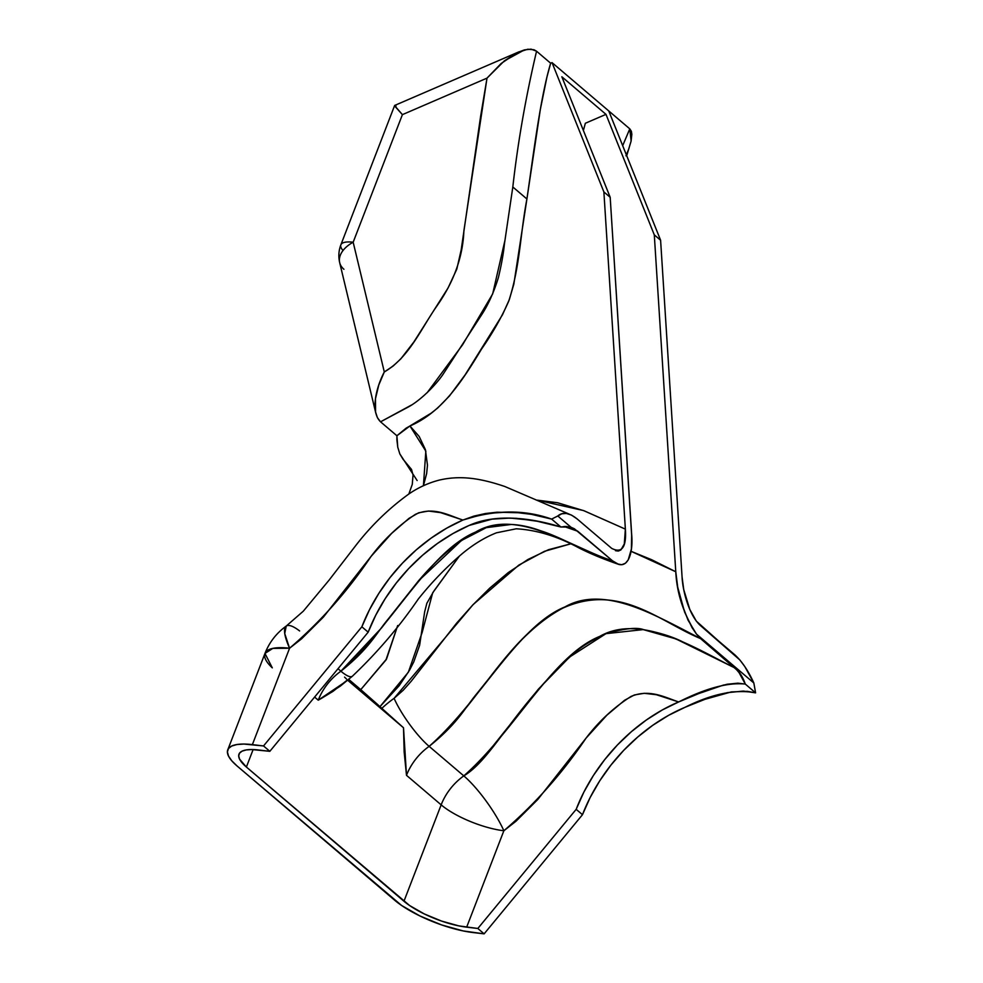 <?xml version="1.0" encoding="UTF-8"?>
<svg xmlns="http://www.w3.org/2000/svg" width="983" height="983" viewBox="0 0 983 983"><rect width="100%" height="100%" fill="white"/><g stroke="black" fill="none" stroke-linecap="round" stroke-linejoin="round"><path stroke-width="1.47" d="M411.299 405.131L380.544 421.818L377.411 417.689L380.544 421.818L396.899 435.752L409.948 425.971C441.981 412.307 462.096 381.33 481.437 349.223C492.557 333.249 501.674 317.202 508.764 301.056C520.154 266.135 520.204 234.015 526.913 198.984L512.819 186.979L504.967 240.294L492.667 293.929L462.538 344.849L427.114 392.758L462.538 344.849L492.667 293.929L504.967 240.294L512.819 186.979L526.913 198.984L513.826 284.198L509.28 299.704L502.473 314.806L465.143 374.83L449.501 395.928L437.705 407.97L431.242 413.13L409.948 425.971L419.188 436.477L425.406 449.624L427.47 465.205L426.647 473.573L423.427 485.713L425.836 451.136L409.948 425.971L406.114 428.17L409.948 425.971C441.981 412.307 462.096 381.33 481.437 349.223C492.557 333.249 501.674 317.202 508.764 301.056C520.154 266.135 520.204 234.015 526.913 198.984L512.819 186.979C517.869 142.13 525.782 96.875 536.558 51.214L534.064 49.777L527.773 49.236L517.451 52.517L501.17 63.477L487.003 78.136L480.601 116.412L461.187 249.891L456.8 269.133L448.027 288.031L413.904 341.912L400.818 358.869L393.053 366.106L384.304 371.955L353.167 242.223L402.403 114.642L487.003 78.136L463.89 230.833C462.882 256.821 453.863 281.888 436.845 306.057C420.957 328.789 409.174 357.468 384.304 371.955L353.167 242.223A30.068 9.007 -158.9 0 0 340.868 244.816A30.068 9.007 -158.9 0 1 353.167 242.223L402.403 114.642L395.35 106.778L394.871 105.451L395.989 106.09M537.382 500.175L583.484 510.546L625.372 529.137L603.881 191.931L610.185 197.3L631.676 534.506L631.381 549.042L628.211 559.929L625.397 563.271L621.735 564.709L617.385 563.935L612.483 560.802L577.82 531.275L571.012 527.244L557.803 515.989L561.76 513.814L566.331 513.445L571.504 515.092L577.033 518.852L611.696 548.379C622.018 553.626 626.576 547.212 625.372 529.137L583.484 510.546L537.382 500.175L557.582 502.743L584.074 510.779L625.372 529.137L625.507 534.617L624.303 543.943L620.912 549.927L624.303 543.943L625.372 529.137L603.881 191.931L552.041 62.629L550.652 63.219L536.558 51.214C525.782 96.875 517.869 142.13 512.819 186.979L504.39 244.214C503.419 253.786 501.416 264.931 498.369 277.648C493.712 292.787 487.826 305.652 480.687 316.231L443.136 374.179C436.489 384.181 421.08 400.093 408.264 407.036L380.544 421.818L396.899 435.752L406.114 428.17L396.899 435.752L396.886 439.684L397.759 447.191L399.823 453.888L403.018 459.245L411.508 469.419L413.044 475.022L412.258 484.41L408.854 493.982M700.043 625.188L734.706 654.715C741.833 661.19 748.21 670.603 753.826 682.964L755.595 692.843L745.311 684.082L738.27 671.18L700.56 638.594L696.492 634.121C683.75 614.473 676.845 593.683 675.776 571.75L654.297 234.876L660.601 240.245L682.079 577.119L683.738 589.579L689.783 609.423L696.333 621.145L739.855 659.949L744.844 666.634L753.826 682.964L696.492 634.121L692.032 627.633L684.586 611.991L677.717 587.207L675.776 571.75L654.297 234.876L660.601 240.245L682.079 577.119C682.804 591.864 689.329 615.333 700.043 625.188L739.855 659.949L744.844 666.634L753.826 682.964L735.517 667.359L735.223 668.121L735.517 667.359L696.492 634.121L688.014 620.076L681.735 603.648L677.717 587.207L675.776 571.75L651.655 559.72L631.037 551.291L675.776 571.75L654.297 234.876L605.983 114.36L561.858 76.785L610.185 197.3L631.848 538.401M611.696 548.379L577.033 518.852L611.696 548.379M570.423 527.072L560.912 527.011L534.162 520.511L510.238 518.066L492.102 519.135L480.429 521.506L469.198 525.413L492.102 519.135L504.144 518.102L516.296 518.311L539.95 521.641L560.912 527.011L566.024 526.433L571.012 527.244L557.803 515.989L561.76 513.814L566.331 513.445L571.504 515.092L577.033 518.852C569.182 512.61 562.78 511.651 557.803 515.989L551.623 519.098L557.803 515.989L571.012 527.244L566.024 526.433L560.912 527.011L551.623 519.098L557.803 515.989M696.492 634.121L700.56 638.594C662.739 619.99 606.499 583.091 565.016 606.892C517.574 626.097 480.527 701.149 429.141 746.355C458.324 722.972 464.578 708.239 476.915 693.543L507.781 654.936C528.928 630.324 549.755 613.539 570.226 604.557C608.563 587.834 652.085 613.539 700.56 638.594L735.223 668.121L741.01 674.94L745.311 684.082C742.902 677.176 739.548 671.856 735.223 668.121L700.56 638.594L696.492 634.121L753.826 682.964L755.595 692.843L747.387 691.332L731.303 691.921L704.983 699.306L684.954 707.33L668.612 715.329L652.761 725.294L637.697 737.053L623.664 750.398L610.922 765.106L599.679 780.907L590.144 797.532L582.477 814.698L484.127 933.85L463.214 930.938L441.613 924.929L419.987 915.996L401.629 905.49L237.014 765.929L231.767 760.793L228.523 756.074L227.405 751.946L228.449 748.567L231.644 746.072L236.829 744.549L243.833 744.057L263.53 745.95L269.834 751.319L251.845 749.55L246.242 749.931L242.088 751.147L239.545 753.15L238.697 755.853L239.594 759.159L246.389 767.035L409.592 905.527L424.287 913.932L441.588 921.083L458.864 925.888L477.836 928.48L484.127 933.85L472.97 932.535A60.135 18.013 21.1 0 1 394.576 900.145L237.014 765.929A60.135 18.013 21.1 0 1 227.773 749.82A60.135 18.013 21.1 0 1 252.373 744.623L263.53 745.95L269.834 751.319L258.676 749.992A48.106 14.413 -158.9 0 0 238.992 754.145A48.106 14.413 -158.9 0 0 246.389 767.035L403.952 901.251L441.158 804.856L406.495 775.317L404.148 751.835L403.509 727.776L348.486 679.179L360.761 689.636L386.565 658.966L397.71 625.52L386.258 659.482L360.761 689.636L348.486 679.179M625.372 529.137L603.881 191.931L552.041 62.629L608.76 110.944L660.601 240.245L682.079 577.119L683.738 589.579M583.398 130.481L585.34 123.268L583.398 130.493L585.34 123.268L605.983 114.36L561.858 76.785L610.185 197.3L603.881 191.931L610.185 197.3L631.676 534.506C633.457 555.248 626.81 572.819 612.483 560.802C572.045 547.924 517.046 507.351 475.698 532.024C428.871 551.5 391.848 626.675 340.904 671.192L338.005 668.723L340.904 671.192A48.106 34.896 -49.6 0 0 318.246 700.179L314.609 697.07L318.246 700.179L321.969 698.053L318.246 700.179L314.609 697.07M626.712 155.707L631.098 141.122L631.369 131.267L629.796 128.859L608.76 110.944L660.601 240.245L654.297 234.876L605.983 114.36L561.858 76.785L610.185 197.3M603.881 191.931L552.041 62.629L608.76 110.944L660.601 240.245M286.2 626.085A60.135 13.615 54.6 0 0 289.567 648.239C320.691 621.575 347.884 590.93 371.144 556.304C383.751 539.63 398.496 525.647 415.379 514.355C433.577 506.196 448.604 515.424 462.907 520.044A147.475 106.975 -49.6 0 0 361.867 626.798L263.53 745.95L252.373 744.623L289.567 648.239L301.548 638.852L323.419 617.078L371.144 556.304L391.652 533.376L409.039 518.324L418.66 512.794L428.49 511.037L440.617 512.647L462.907 520.044L446.761 528.129L431.132 538.119L416.288 549.841L402.477 563.112L389.919 577.709L378.848 593.363L369.448 609.816L361.867 626.798L263.53 745.95L269.834 751.319L258.676 749.992A48.106 14.413 -158.9 0 0 246.389 767.035L403.952 901.251L441.158 804.856A48.106 14.413 -158.9 0 0 503.861 830.758L516.001 821.235L537.922 799.339L586.04 738.147L606.916 715.145L624.598 700.252L634.379 694.956L644.234 693.298L656.435 694.735L678.651 701.96L662.309 709.959L646.458 719.925L631.393 731.684L617.361 745.028L604.619 759.736L593.376 775.538L583.841 792.163L576.173 809.328L477.836 928.48L484.127 933.85L472.97 932.535A60.135 18.013 21.1 0 1 394.576 900.145L237.014 765.929A60.135 18.013 21.1 0 1 252.373 744.623L289.567 648.239A60.135 18.013 -158.9 0 0 264.968 653.437L272.832 648.387L289.567 648.239C320.691 621.575 347.884 590.93 371.144 556.304C383.751 539.63 398.496 525.647 415.379 514.355C433.577 506.196 448.604 515.424 462.907 520.044L485.467 513.519L497.165 512.204L520.302 512.77L531.52 514.355L551.623 519.098L560.912 527.011L551.623 519.098L531.52 514.355L514.576 512.278M631.123 141.011L629.796 128.859L552.041 62.629L550.652 63.219L546.941 77.018L540.331 109.457L526.913 198.984C533.413 154.663 540.355 97.28 550.652 63.219L536.558 51.214C525.782 96.875 517.869 142.13 512.819 186.979M608.76 110.944L629.796 128.859L622.681 145.668L629.796 128.859L631.369 131.267L631.848 134.29L631.098 141.122M375.002 405.574L375.58 412.049L377.411 417.689L375.58 412.049L375.469 398.729L378.787 384.98L384.304 371.955C376.084 387.413 370.173 411.742 380.544 421.818L396.899 435.752L397.759 447.191L399.823 453.888L417.148 480.552M299.618 630.951A60.135 13.615 54.6 0 0 289.567 648.239L284.738 633.543L286.237 626.06C276.469 633.101 269.379 642.218 264.968 653.437L272.303 667.85A60.135 18.013 -158.9 0 1 289.567 648.239L252.373 744.623M628.985 148.408L625.974 155.793M375.838 413.278L339.688 262.67A30.068 18.296 -13.5 0 1 353.167 242.223A30.068 18.296 -13.5 0 0 343.927 269.281A30.068 18.296 -13.5 0 1 339.688 262.67A30.068 18.296 -13.5 0 1 353.167 242.223L402.403 114.642L487.003 78.136L504.291 60.909L517.451 52.517L524.357 49.912L531.066 49.15L536.497 51.165M394.662 105.685L402.403 114.642L487.003 78.136L463.89 230.833C462.882 256.821 453.863 281.888 436.845 306.057C420.957 328.789 409.174 357.468 384.304 371.955L378.787 384.98L375.469 398.729M620.912 549.927L618.319 551.058L615.481 550.701M344.578 677.127L346.52 679.032M570.398 543.931L544.447 551.316L518.864 565.078L473.093 604.619L394.085 698.335L473.093 604.619L518.864 565.078L544.447 551.316L570.398 543.931L548.526 549.694L527.92 559.487L508.285 572.561L489.78 588.092L472.59 605.172L456.431 623.369L411.299 681.145L403.153 690.312L394.085 698.335A90.203 65.431 -49.6 0 0 381.846 708.338L403.509 727.776L347.454 680.039L403.509 727.776L404.148 751.835L406.495 775.317A48.106 34.896 130.4 0 1 429.141 746.355L463.804 775.882C515.19 730.676 552.237 655.624 599.679 636.419C641.211 612.593 697.5 649.591 735.321 668.17L681.416 641.223C671.303 636.296 658.671 632.438 643.533 629.648C636.886 627.129 624.414 628.456 606.106 633.605C591.361 640.363 580.351 647.195 573.064 654.1C514.465 706.937 492.36 758.913 463.804 775.882A48.106 34.896 -49.6 0 0 441.158 804.856L406.495 775.317A48.106 34.896 130.4 0 1 429.141 746.355L463.804 775.882A48.106 34.896 -49.6 0 0 441.158 804.856A48.106 14.413 -158.9 0 0 503.861 830.758C535.133 803.897 562.522 773.031 586.04 738.147C598.856 721.289 613.859 707.379 631.061 696.419C649.345 688.788 664.533 697.156 678.651 701.96L698.704 693.58L678.651 701.96A147.475 106.975 -49.6 0 0 576.173 809.328L477.836 928.48L484.127 933.85L582.477 814.698L576.173 809.328L477.836 928.48L466.667 927.166L503.861 830.758A48.106 10.874 54.6 0 0 463.804 775.882A48.106 34.896 -49.6 0 0 441.158 804.856L406.495 775.317L403.509 727.776L393.163 718.573M508.801 511.996L485.467 513.519L473.953 516.1L462.907 520.044A147.475 106.975 -49.6 0 0 361.867 626.798L368.17 632.167A147.475 106.975 -49.6 0 1 469.198 525.413L453.065 533.499L437.435 543.476L422.592 555.211L408.781 568.481L396.223 583.079L385.152 598.733L375.752 615.186L368.17 632.167L269.834 751.319M253.123 749.562L246.389 767.035M347.38 679.978L333.077 691.307L321.969 698.053L340.327 686.109L352.319 676.267A42.097 9.523 54.6 0 1 340.904 671.192A42.097 9.523 54.6 0 0 352.319 676.267C377.226 652.651 399.196 626.945 418.205 599.163C431.586 582.366 446.319 567.154 462.403 553.515C473.683 544.177 485.061 537.271 496.538 532.786L516.235 528.793C536.448 529.935 557.14 536.202 578.323 547.592C589.481 553.355 602.898 558.946 618.577 564.353L612.483 560.802L577.82 531.275L564.205 526.483L577.82 531.275L571.012 527.244L574.342 528.756L612.483 560.802C581.285 550.419 563.075 537.873 540.441 530.709C518.139 522.465 497.902 522.28 479.704 530.156C459.688 539.495 439.29 556.39 418.525 580.83L388.174 619.069C375.998 633.605 369.719 648.178 340.904 671.192A48.106 34.896 -49.6 0 0 318.246 700.179L345.475 681.76M385.176 711.373L381.846 708.338A90.203 65.431 -49.6 0 1 394.085 698.335A42.097 9.511 54.6 0 0 429.141 746.355A42.097 9.511 54.6 0 1 394.085 698.335A90.203 65.431 -49.6 0 0 381.846 708.338L379.979 706.63L399.147 685.765L409.506 670.234L413.732 661.989L419.63 645.278L424.668 611.795L426.855 603.279L433.908 591.004L459.491 555.936L432.667 592.847L422.125 632.56L408.375 672.175L379.979 706.63L360.761 689.636L385.938 660.023L397.673 625.581M605.983 114.36L585.34 123.268L605.983 114.36L654.297 234.876M377.914 704.75L360.761 689.636M477.836 928.48L466.667 927.166A48.106 14.413 -158.9 0 1 403.952 901.251A48.106 14.413 -158.9 0 0 466.667 927.166L503.861 830.758A48.106 10.874 54.6 0 0 463.804 775.882L429.141 746.355C477.984 706.224 504.721 639.847 560.617 609.165C618.246 581.567 658.733 621.244 700.56 638.594M753.826 682.964L755.595 692.843L745.311 684.082L737.877 683.173L723.537 685.053L698.704 693.58L715.919 687.24L727.187 684.242L737.877 683.173L745.311 684.082C728.133 682.239 705.917 688.198 678.651 701.96A147.475 106.975 -49.6 0 0 576.173 809.328L582.477 814.698L484.127 933.85M631.86 542.125L631.381 549.042M630.238 554.891L628.211 559.929M621.735 564.709L618.577 564.353M745.311 684.082L755.595 692.843L743.357 691.074L727.187 692.671L704.983 699.306L684.954 707.33A147.475 106.975 -49.6 0 0 582.477 814.698L576.173 809.328M263.53 745.95L361.867 626.798L368.17 632.167A147.475 106.975 -49.6 0 1 469.198 525.413C497.865 512.413 535.674 519.147 560.912 527.011M552.041 62.629L550.652 63.219L536.558 51.214M755.595 692.843C735.53 689.022 711.975 693.851 684.954 707.33A147.475 106.975 -49.6 0 0 582.477 814.698M629.796 128.859L622.681 145.668M550.652 63.219C540.355 97.28 533.413 154.663 526.913 198.984M409.948 425.971L425.836 451.136L423.427 485.713M384.304 371.955L353.167 242.223A30.068 9.007 -158.9 0 0 343.03 250.505M462.907 520.044C494.596 509.685 524.172 509.366 551.623 519.098M524.443 49.887L504.328 60.885L487.003 78.136M347.454 680.039L403.509 727.776M381.846 708.338L379.979 706.63L408.375 672.175L422.125 632.56L432.667 592.847L459.491 555.948M466.667 927.166L503.861 830.758C535.133 803.897 562.522 773.031 586.04 738.147C598.856 721.289 613.859 707.379 631.061 696.419C649.345 688.788 664.533 697.156 678.651 701.96M403.952 901.251L441.158 804.856A48.106 14.413 -158.9 0 0 503.861 830.758A48.106 10.874 54.6 0 0 463.804 775.882M675.776 571.75L631.049 551.291M482.248 759.478L538.377 689.157L569.587 657.037L605.983 633.654L643.201 629.599L675.899 638.901L735.321 668.17M511.172 524.48L486.302 527.638L461.42 540.539L418.389 580.978L381.527 627.928L340.904 671.192L338.005 668.723M564.082 526.495L577.82 531.275M340.904 671.192A48.106 34.896 -49.6 0 0 318.246 700.179M406.495 775.317A48.106 34.896 130.4 0 1 429.141 746.355A42.097 9.511 54.6 0 1 394.085 698.335M361.867 626.798L368.17 632.167M227.773 749.82L264.968 653.437M569.194 514.121L504.881 486.524C479.016 477.738 459.663 475.391 439.352 480.073C428.465 482.899 418.389 487.482 409.1 493.822C389.231 508.162 371.66 525.131 356.387 544.729L328.998 580.24L303.305 611.18L286.237 626.06M339.688 262.67C338.275 256.563 338.668 250.616 340.868 244.816L394.638 105.488M519.171 51.73L394.687 105.439"/></g></svg>
